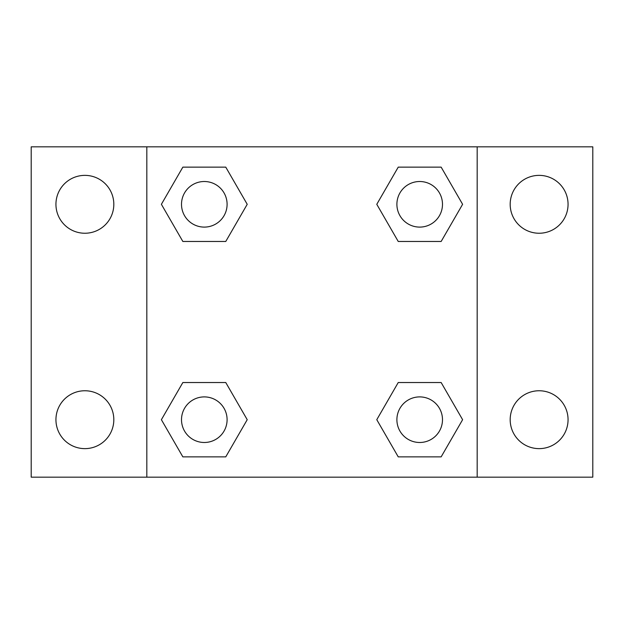<?xml version="1.0" encoding="UTF-8"?>
<svg xmlns="http://www.w3.org/2000/svg" width="624" height="624" viewBox="0 0 624 624"><rect width="100%" height="100%" fill="white"/><g stroke="black" fill="none" stroke-linecap="round" stroke-linejoin="round"><path stroke-width="0.94" d="M84.88 448.633A28.938 28.938 0 0 0 109.941 405.226A28.938 28.938 0 0 0 59.818 405.226A28.938 28.938 0 0 0 84.88 448.633M539.12 448.633A28.938 28.938 0 0 0 564.182 405.226A28.938 28.938 0 0 0 514.059 405.226A28.938 28.938 0 0 0 539.12 448.633M539.12 233.243A28.938 28.938 0 0 0 564.182 189.836A28.938 28.938 0 0 0 514.059 189.836A28.938 28.938 0 0 0 539.12 233.243M84.88 233.243A28.938 28.938 0 0 0 109.941 189.836A28.938 28.938 0 0 0 59.818 189.836A28.938 28.938 0 0 0 84.88 233.243M592.8 477.173L31.2 477.173L31.2 146.827L592.8 146.827L592.8 477.173M182.848 382.528L225.763 382.528L247.221 419.695L225.763 456.862L182.848 456.862L161.39 419.695L182.848 382.528L225.763 382.528L182.848 382.528M398.237 167.138L441.152 167.138L462.61 204.305L441.152 241.472L398.237 241.472L376.779 204.305L398.237 167.138L441.152 167.138L398.237 167.138M146.827 477.173L146.827 146.827M477.173 146.827L477.173 477.173M182.848 167.138L225.763 167.138L247.221 204.305L225.763 241.472L182.848 241.472L161.39 204.305L182.848 167.138L225.763 167.138L182.848 167.138M398.237 382.528L441.152 382.528L462.61 419.695L441.152 456.862L398.237 456.862L376.779 419.695L398.237 382.528L441.152 382.528L398.237 382.528M441.152 456.862L398.237 456.862L441.152 456.862M442.486 419.695A22.792 22.792 0 0 0 408.299 399.953A22.792 22.792 0 0 0 408.299 439.436A22.792 22.792 0 0 0 442.486 419.695M225.763 456.862L182.848 456.862L225.763 456.862M227.097 419.695A22.792 22.792 0 0 0 192.91 399.953A22.792 22.792 0 0 0 192.91 439.436A22.792 22.792 0 0 0 227.097 419.695M441.152 241.472L398.237 241.472L441.152 241.472M442.486 204.305A22.792 22.792 0 0 0 408.299 184.564A22.792 22.792 0 0 0 408.299 224.047A22.792 22.792 0 0 0 442.486 204.305M225.763 241.472L182.848 241.472L225.763 241.472M227.097 204.305A22.792 22.792 0 0 0 192.91 184.564A22.792 22.792 0 0 0 192.91 224.047A22.792 22.792 0 0 0 227.097 204.305"/></g></svg>
